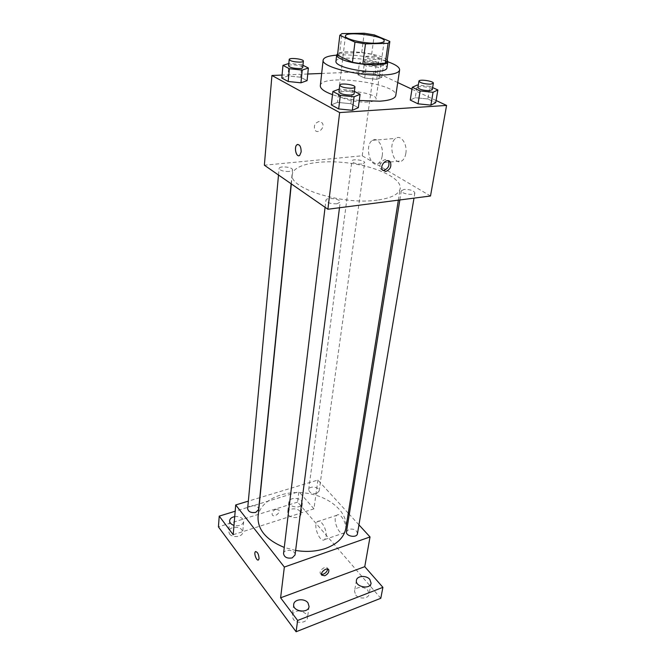 <?xml version="1.0" encoding="UTF-8"?>
<svg xmlns="http://www.w3.org/2000/svg" width="665" height="665" viewBox="0 0 665 665"><rect width="100%" height="100%" fill="white"/><g stroke="black" fill="none" stroke-linecap="round" stroke-linejoin="round"><path stroke-width="0.5" stroke-dasharray="3.33 2.49" d="M367.945 102.003C356.041 102.934 337.305 97.913 338.477 94.197C338.485 87.78 377.703 92.876 376.074 99.077C375.708 100.664 372.999 101.637 367.945 102.003M337.521 54.971L339.64 53.233L341.96 33.591M386.997 61.546L371.669 54.264L361.71 52.61L339.64 53.233M387.205 60.116C382.616 53.823 343.714 48.769 337.67 53.682M335.916 61.537C335.858 53.815 388.917 60.706 386.889 68.154M371.669 54.264L374.27 34.888M386.98 61.105L389.798 41.405M361.71 52.61L364.212 33.25M336.665 55.128C351.045 53.965 374.196 56.974 387.803 61.77M359.266 100.481C349.017 99.276 340.098 97.339 332.508 94.671M320.322 85.735C320.497 73.117 398.834 83.291 395.783 95.536M302.966 65.278L301.835 64.705L300.588 77.231L307.08 80.648L300.588 77.231L288.086 75.926L281.81 78.029L288.086 75.926L288.826 63.516M363.107 72.817L357.903 74.788L364.678 78.054L376.731 79.318L381.785 77.281L374.935 74.056L363.107 72.817L357.903 74.788L364.678 78.054L376.731 79.318L381.785 77.281L374.935 74.056L363.107 72.817L364.678 60.848L359.457 62.701L366.29 65.885L378.418 67.165L383.481 65.245L376.573 62.111L364.678 60.848M397.737 82.551L373.755 71.321L321.669 73.449M307.762 74.015L282.076 75.062M436.065 100.498L411.968 89.218M354.387 91.396L352.533 90.448L350.846 103.723L358.327 107.664L350.846 103.723L337.479 102.36L331.311 104.92L337.479 102.36L339.075 89.06M432.624 87.572L429.956 86.359L427.844 98.985L435.691 102.684L427.844 98.985L415.251 97.689L410.255 100.066L415.251 97.689L417.279 85.037M377.363 200.107C342.791 205.31 288.319 188.262 292.276 174.513C293.332 164.263 320.339 159.284 348.651 163.041C376.98 166.641 401.818 178.353 400.222 188.536C399.033 194.23 391.411 198.087 377.363 200.107M430.504 196L362.209 155.768L264.362 165.211M361.843 164.072C356.29 164.114 352.974 163.116 351.901 161.088C351.951 158.428 365.276 160.198 364.628 162.784L361.843 164.072M289.209 171.479C283.523 171.578 280.156 170.581 279.109 168.494C279.076 165.568 293.115 167.073 292.517 169.924L289.209 171.479M336.956 203.806C330.754 203.956 327.072 202.783 325.916 200.298C325.991 196.948 340.962 198.827 340.214 202.094L336.956 203.806M404.054 189.425L401.311 190.822C400.48 193.723 414.727 195.926 414.877 192.917C413.688 190.514 410.081 189.35 404.054 189.425M362.209 155.768L373.755 71.321M405.825 153.507C407.579 144.255 400.912 134.33 395.783 138.362C387.329 143.532 393.821 167.023 402.017 160.797C403.946 159.384 405.218 156.957 405.825 153.507M319.158 121.454C314.902 122.942 313.498 125.793 314.936 130.016C317.887 134.804 325.534 127.347 322.217 122.925L319.158 121.454C314.911 122.942 313.498 125.793 314.936 130.024C317.895 134.804 325.542 127.347 322.226 122.925L319.158 121.454M382.699 170.356L380.579 168.893C377.479 164.529 385.027 156.475 388.227 160.731M382.234 155.81C383.888 146.425 377.271 136.333 372.275 140.398C364.013 145.635 370.555 169.492 378.551 163.208C380.438 161.778 381.668 159.317 382.234 155.81M297.82 144.396C300.115 144.945 301.228 147.439 301.17 151.886L299.732 155.352L298.851 155.726M295.617 550.454L284.263 547.445M258.053 516.83C259.649 500.654 282.5 489.939 305.784 493.098C329.1 495.99 348.452 512.183 345.867 528.234M357.471 533.654C356.789 530.022 353.938 528.559 348.934 529.257L346.49 531.709M247.646 508.659C247.821 504.062 259.308 505.043 258.602 509.589M283.531 553.571C283.88 548.426 295.958 549.897 295.044 554.967M316.69 493.413C312.051 494.029 309.383 492.773 308.693 489.639C309.009 485.383 319.981 486.88 319.15 491.069L316.69 493.413M358.95 524.868L349.283 514.319M348.269 513.214L317.887 480.064L259.973 497.603M259.791 497.661L248.344 501.127M380.796 598.284L297.596 502.1L298.901 491.701L235.177 511.235M317.887 480.064L313.955 508.833L298.901 491.701M345.601 529.855C346.955 523.131 340.206 512.042 336.814 515.284C331.802 518.625 339.433 537.062 344.146 532.881L345.601 529.855M313.955 508.833L233.199 534.726M275.958 509.24C273.007 510.629 271.761 512.482 272.234 514.793C273.614 517.985 280.663 513.006 278.951 510.055L275.958 509.24M321.494 574.361L320.331 573.488C318.701 570.537 326.149 565.067 327.429 568.259L327.604 569.007M275.958 509.249C273.007 510.629 271.769 512.482 272.234 514.793C273.623 517.993 280.663 513.014 278.959 510.055L275.958 509.249M326.091 536.514C327.355 529.731 320.68 518.451 317.388 521.684C312.525 525.001 320.114 543.712 324.686 539.548L326.091 536.514M255.676 551.526C257.696 552.133 258.826 554.469 259.067 558.517L258.294 560.005M234.728 516.63C238.245 516.256 240.954 517.112 242.858 519.199L243.664 521.684C242.501 525.142 239.275 526.381 233.989 525.4M301.403 500.878L302.342 503.546C301.985 509.091 287.912 507.378 288.909 501.9C289.109 497.819 298.419 497.079 301.403 500.878M297.596 502.1L218.428 526.88M288.552 515.026C291.461 518.891 300.796 518.135 300.996 514.037L300.073 511.352C297.114 507.528 287.862 508.293 287.654 512.407L288.552 515.026M355.717 595.025C359.083 599.439 368.551 598.824 369.075 594.186L367.845 590.337C364.42 585.965 355.043 586.605 354.528 591.26L355.717 595.025M299.491 610.869C295.385 610.985 292.974 612.565 292.243 615.591L293.265 619.157C296.582 624.094 307.089 623.022 307.479 617.743L306.407 614.078L301.769 611.185M229.5 533.887C232.334 538.168 242.625 537.004 242.683 532.432L241.894 529.93C239.009 525.699 228.802 526.863 228.735 531.46L229.5 533.887M429.956 86.359L418.302 85.145M417.911 87.581C417.944 85.286 432.965 87.497 432.267 89.7M427.844 98.985L415.251 97.689M375.326 65.744C369.507 65.561 365.991 64.68 364.786 63.1C364.736 61.097 378.759 62.951 378.185 64.871L375.326 65.744M357.903 74.788L359.457 62.701M364.678 78.054L366.29 65.885M376.731 79.318L378.418 67.165M381.785 77.281L383.481 65.245M374.935 74.056L376.573 62.111M376.166 59.634C370.322 59.434 366.797 58.562 365.584 57.015C365.534 55.045 379.599 56.907 379.025 58.794L376.166 59.634M352.533 90.448L339.266 89.085M338.917 91.945C338.884 89.384 354.736 91.396 354.071 93.865M350.846 103.723L337.479 102.36M301.835 64.705L289.25 63.383M288.602 65.901C288.485 63.69 303.282 65.37 302.741 67.506M300.588 77.231L288.086 75.926M345.451 35.993L338.477 94.197M384.187 41.031L376.074 99.077M380.579 168.893L382.442 169.999M378.551 163.208L390.106 162.019M390.264 162.002L402.017 160.797M372.275 140.398L395.783 138.362M398.368 200.157L400.222 188.536M291.337 183.914L292.276 174.513M401.311 190.822L399.84 199.966M414.877 192.917L413.996 198.137M291.137 183.773L292.517 169.924M278.51 175.02L279.109 168.494M339.491 207.754L340.214 202.094M325.077 207.305L325.916 200.298M319.15 491.069L364.628 162.784M308.693 489.639L351.901 161.088M320.331 573.488L321.669 575.117M327.429 568.259L328.294 569.298M324.686 539.548L344.146 532.881M317.388 521.684L336.814 515.284M229.616 520.695L228.735 531.46M243.664 521.684L242.683 532.432M293.714 604.385L292.243 615.591M309.075 606.547L307.479 617.743M356.423 580.321L354.528 591.26M371.087 583.247L369.075 594.186M288.909 501.9L287.654 512.407M302.342 503.546L300.996 514.037M378.185 64.871L379.025 58.794M364.786 63.1L365.584 57.015"/><path stroke-width="1" d="M375.933 43.2C363.73 43.641 344.345 39.002 345.451 35.993C345.301 30.748 385.683 35.993 384.187 41.031C383.863 42.319 381.112 43.042 375.933 43.2M389.798 41.405L374.27 34.888L364.212 33.25L341.96 33.591L339.815 35.32L354.977 42.136L365.484 43.857L388.094 43.358L389.798 41.405M339.807 35.453L337.488 55.262L352.45 62.286L354.977 42.136M365.484 43.857L362.849 64.031L385.276 63.225L388.094 43.358M362.849 64.031L352.45 62.286M389.815 41.812L386.997 61.546L385.276 63.225M337.67 53.682L336.681 55.02C336.573 56.209 337.953 57.489 340.829 58.869C353.007 65.137 388.451 67.157 387.811 61.662L387.205 60.116M387.811 61.662L386.889 68.154C386.432 70.041 382.816 71.163 376.033 71.512C364.802 72.061 347.313 69.11 340.048 65.461C337.188 64.056 335.808 62.751 335.916 61.537L336.681 55.02M387.803 61.77C395.791 64.588 399.732 67.34 399.615 70.008C398.958 72.801 393.605 74.472 383.555 75.02C359.333 76.458 320.738 66.683 323.14 60.074C323.714 57.464 328.219 55.818 336.665 55.128M399.615 70.008L395.783 95.536C395.093 98.586 389.773 100.473 379.831 101.196L359.266 100.481M332.508 94.671C324.237 91.604 320.181 88.62 320.322 85.735L323.14 60.074M288.826 63.516L282.949 65.361L281.81 78.029L288.194 81.496L300.954 82.817L307.08 80.648L308.377 68.021L302.966 65.278M321.669 73.449L307.762 74.015M282.076 75.062L271.927 75.478L339.649 112.568L446.572 105.419L436.065 100.498M411.968 89.218L397.737 82.551M339.266 89.085L332.874 91.487L331.311 104.92L338.685 108.935L352.342 110.315L358.327 107.664L360.081 94.289L354.387 91.396M418.302 85.145L417.279 85.037L412.267 87.29L410.255 100.066L418.027 103.823L430.878 105.137L435.691 102.684L437.878 89.958L432.624 87.572M271.927 75.478L264.362 165.211L327.887 209.251L339.649 112.568M301.17 151.886L299.724 155.352C296.524 158.22 293.606 147.148 296.931 144.77C299.624 144.056 301.037 146.433 301.17 151.886M327.887 209.251L430.504 196L446.572 105.419M385.617 171.495L382.442 169.999C379.2 165.369 387.52 157.189 390.38 162.177C391.71 166.657 390.122 169.758 385.617 171.495M388.227 160.731L388.501 161.096C389.831 165.568 388.252 168.661 383.755 170.39L382.699 170.356M298.851 155.726C295.767 156.292 294.096 146.732 296.939 144.77L297.82 144.396M398.368 200.157L345.867 528.234C344.179 537.237 337.454 543.962 325.667 548.401C316.457 551.509 306.44 552.199 295.617 550.454M284.263 547.445C266.349 540.005 257.613 529.797 258.053 516.83L291.337 183.914M399.84 199.966L346.49 531.709C345.459 536.306 356.972 538.351 357.471 533.654L413.996 198.137M291.137 183.773L258.602 509.589L255.751 512.374C251.062 513.081 248.361 511.842 247.646 508.659L278.51 175.02M339.491 207.754L295.044 554.967L292.218 557.893C287.147 558.716 284.254 557.27 283.531 553.571L325.077 207.305M248.344 501.127L235.709 504.951L284.346 567.054L370.031 536.946L358.95 524.868M349.283 514.319L348.269 513.214M284.346 567.054L280.605 597.802L297.637 620.453L296.1 631.75L218.428 526.88L219.226 516.123L233.199 534.726L235.709 504.951M259.067 558.517L258.544 559.855C256.781 561.651 253.515 553.081 255.418 551.676C257.48 551.75 258.702 554.036 259.067 558.517M296.1 631.75L380.796 598.284L382.907 587.345L364.761 566.68L370.031 536.946M280.605 597.802L364.761 566.68M324.736 575.774L321.669 575.117C320.04 572.166 327.496 566.688 328.776 569.872C329.175 572.216 327.828 574.186 324.736 575.774M327.604 569.007C327.371 571.227 325.966 572.939 323.398 574.144L321.494 574.361M258.294 560.005C256.391 560.886 253.656 552.939 255.418 551.676L255.676 551.526M233.989 525.4C231.071 524.394 229.608 522.823 229.616 520.695C229.965 518.575 231.669 517.22 234.728 516.63M235.177 511.235L219.226 516.123M307.995 602.897L309.075 606.547C308.444 613.82 292.367 611.551 293.714 604.385C294.088 599.099 304.578 598.035 307.995 602.897M369.84 579.423L371.087 583.247C370.247 589.922 354.894 586.838 356.423 580.321C356.93 575.682 366.373 575.075 369.84 579.423M297.637 620.453L382.907 587.345M301.769 611.185L299.491 610.869M412.267 87.29L420.114 90.947L433.048 92.285L437.878 89.958M433.356 83.258L432.267 89.7L429.499 90.656C423.14 90.482 419.283 89.459 417.911 87.581L418.942 81.147C418.967 78.902 434.046 81.105 433.356 83.258L430.579 84.189C424.204 83.998 420.33 82.984 418.942 81.147M410.255 100.066L418.027 103.823L420.114 90.947M418.027 103.823L430.878 105.137L433.048 92.285M430.878 105.137L435.691 102.684M332.874 91.487L340.322 95.386L354.079 96.791L360.081 94.289M354.935 87.09L354.071 93.865C353.921 94.513 352.799 94.912 350.696 95.053C344.146 94.929 340.222 93.898 338.917 91.945L339.732 85.162C339.69 82.66 355.592 84.679 354.935 87.09C354.786 87.73 353.664 88.113 351.552 88.246C344.985 88.104 341.045 87.082 339.732 85.162M331.311 104.92L338.685 108.935L340.322 95.386M338.685 108.935L352.342 110.315L354.079 96.791M352.342 110.315L358.327 107.664M282.949 65.361L289.383 68.728L302.226 70.074L308.377 68.021M303.381 61.13L302.741 67.506C302.608 68.104 301.461 68.462 299.308 68.562C293.323 68.412 289.757 67.531 288.602 65.901L289.192 59.509C289.076 57.34 303.913 59.035 303.381 61.13C303.24 61.712 302.093 62.053 299.932 62.153C293.938 61.986 290.356 61.105 289.192 59.509M281.81 78.029L288.194 81.496L289.383 68.728M288.194 81.496L300.954 82.817L302.226 70.074M300.954 82.817L307.08 80.648M337.496 55.12L339.815 35.32M388.501 161.096L390.38 162.177M328.294 569.298L328.776 569.872"/></g></svg>
